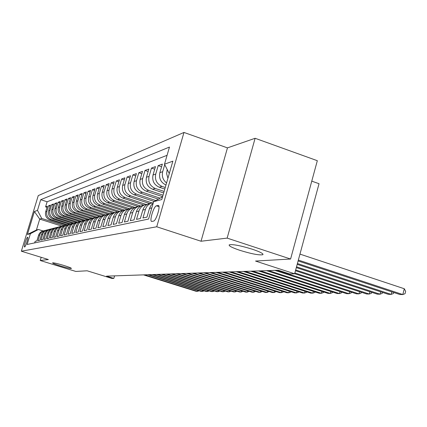 <?xml version="1.0" encoding="UTF-8"?>
<svg xmlns="http://www.w3.org/2000/svg" width="427" height="427" viewBox="0 0 427 427"><rect width="100%" height="100%" fill="white"/><g stroke="black" fill="none" stroke-linecap="round" stroke-linejoin="round"><path stroke-width="0.64" d="M63.959 265.493C68.88 267.04 71.373 268.028 71.432 268.45C70.231 268.599 66.447 267.729 60.074 265.829C55.163 264.286 52.654 263.299 52.553 262.861C53.722 262.701 57.522 263.576 63.959 265.493M252.389 249.245C260.123 251.882 263.608 253.697 262.856 254.695C259.317 255.399 251.652 253.942 239.857 250.323C232.149 247.719 228.605 245.893 229.224 244.842C232.614 244.089 240.337 245.557 252.389 249.245M24.606 247.003C25.599 247.041 28.684 237.022 27.611 237.236L27.568 237.236C26.559 237.268 23.512 247.19 24.569 247.009L24.606 247.003M183.978 132.445L38.249 195.603L21.35 251.204L156.736 226.78L183.978 132.445L227.458 147.875L201.032 241.239L227.148 238.111L255.111 138.279L227.458 147.875M255.111 138.279L317.325 160.701L290.59 259.024L255.527 261.052L294.63 273.792L319.038 183.717L311.769 181.144M41.195 257.321L40.239 260.502L75.83 271.444L87.113 270.787L111.949 278.452L113.838 278.404L114.58 275.869M227.148 238.111L290.59 259.024M34.678 242.894L35.153 241.319L36.861 240.951L38.569 235.298L39.732 235.015C40.629 232.464 42.401 230.959 45.043 230.5L45.187 230.484M39.732 235.015L38.014 240.7L39.775 240.321L41.504 234.588L42.7 234.295C43.607 231.712 45.401 230.185 48.08 229.721L48.246 229.699M42.7 234.295L40.96 240.065L42.769 239.67L44.525 233.857L45.753 233.558C46.676 230.938 48.491 229.39 51.203 228.915L51.384 228.893M45.753 233.558L43.992 239.408L45.849 239.003L47.632 233.105L48.897 232.8C49.826 230.137 51.667 228.568 54.421 228.087L54.619 228.066M48.897 232.8L47.109 238.73L49.025 238.319L50.829 232.331L52.131 232.016C53.076 229.315 54.944 227.724 57.73 227.239L57.949 227.212M52.131 232.016L50.322 238.036L52.291 237.609L54.122 231.535L55.467 231.21C56.423 228.466 58.312 226.854 61.141 226.363L61.381 226.337M55.467 231.21L53.626 237.321L55.659 236.878L57.512 230.713L58.899 230.377C59.871 227.596 61.787 225.958 64.658 225.456L64.92 225.429M58.899 230.377L57.037 236.585L59.134 236.131L61.013 229.87L62.438 229.523C63.426 226.7 65.368 225.034 68.283 224.527L68.566 224.495M62.438 229.523L60.549 235.821L62.71 235.352L64.616 228.995L66.094 228.637C67.092 225.771 69.067 224.079 72.019 223.567L72.323 223.534M66.094 228.637L64.178 235.037L66.404 234.551L68.341 228.093L69.863 227.724C70.871 224.81 72.878 223.097 75.878 222.574L76.209 222.542M69.863 227.724L67.92 234.226L70.22 233.729L72.179 227.164L73.754 226.785C74.778 223.823 76.817 222.077 79.86 221.554L80.217 221.517M73.754 226.785L71.779 233.388L74.159 232.875L76.15 226.203L77.773 225.814C78.814 222.803 80.884 221.031 83.97 220.497L84.359 220.455M77.773 225.814L75.771 232.528L78.232 231.994L80.249 225.21L81.931 224.805C82.987 221.746 85.085 219.948 88.224 219.403L88.64 219.361M81.931 224.805L79.897 231.631L82.438 231.082L84.493 224.186L86.227 223.769C87.3 220.658 89.43 218.821 92.616 218.272L93.07 218.229M86.227 223.769L84.162 230.708L86.793 230.137L88.875 223.124L90.673 222.691C91.768 219.526 93.929 217.663 97.169 217.103L97.655 217.055M90.673 222.691L88.576 229.753L91.303 229.166L93.417 222.029L95.28 221.576C96.39 218.357 98.589 216.462 101.877 215.891L102.4 215.843M95.28 221.576L93.15 228.765L95.968 228.151L98.119 220.887L100.051 220.423C101.178 217.146 103.414 215.219 106.755 214.637L107.316 214.589M100.051 220.423L97.884 227.735L100.809 227.105L102.992 219.713L104.994 219.227C106.142 215.886 108.415 213.927 111.815 213.34L112.418 213.286M104.994 219.227L102.795 226.673L105.832 226.016L108.052 218.485L110.123 217.983C111.292 214.584 113.603 212.587 117.062 211.989L117.708 211.936M110.123 217.983L107.892 225.573L111.041 224.89L113.299 217.22L115.45 216.697C116.635 213.233 118.989 211.2 122.506 210.591L123.2 210.532M115.45 216.697L113.176 224.426L116.448 223.716L118.743 215.902L120.985 215.357C122.191 211.829 124.583 209.753 128.164 209.139L128.911 209.075M120.985 215.357L118.674 223.236L122.074 222.499L124.406 214.53L126.734 213.964C127.961 210.367 130.4 208.253 134.046 207.629L134.841 207.565M126.734 213.964L124.385 221.997L127.919 221.234L130.299 213.105L132.722 212.518C133.971 208.846 136.448 206.689 140.163 206.054L141.022 205.99M132.722 212.518L130.326 220.711L134.009 219.916L136.426 211.621L138.951 211.013C140.221 207.266 142.751 205.067 146.536 204.416L147.454 204.352M138.951 211.013L136.517 219.371L140.35 218.544L142.815 210.079L145.447 209.438C146.739 205.617 149.317 203.369 153.17 202.713L153.33 202.692M145.447 209.438L142.965 217.978L146.968 217.108L149.477 208.467L151.82 207.896M165.964 185.03C160.803 182.51 158.775 178.385 159.869 172.652L162.356 164.101L158.182 165.628L161.571 166.792M164.795 189.081L159.282 187.223C154.035 184.838 151.948 180.765 153.021 175.001L155.46 166.626L151.462 168.089L154.713 169.199M163.674 192.951L152.594 189.225C147.443 186.893 145.393 182.9 146.456 177.258L148.852 169.044L145.009 170.453L148.132 171.515M162.607 196.655L146.178 191.147C141.118 188.862 139.106 184.955 140.147 179.42L142.501 171.371L138.812 172.721L141.807 173.741M158.369 199.126L140.008 192.993C135.039 190.757 133.064 186.925 134.089 181.496L136.4 173.602L132.856 174.905L135.733 175.876M154.083 201.432L134.073 194.765C129.194 192.577 127.257 188.819 128.26 183.498L130.534 175.753L127.123 177.002L129.893 177.936M149.647 203.546L128.362 196.479C123.568 194.328 121.663 190.645 122.656 185.419L124.892 177.819L121.604 179.025L124.273 179.922M143.894 205.088L122.864 198.123C118.151 196.02 116.277 192.401 117.254 187.272L119.453 179.81L116.288 180.973L118.855 181.833M138.215 206.529L117.564 199.708C112.931 197.642 111.089 194.093 112.05 189.06L114.212 181.731L111.159 182.847L113.641 183.679M132.696 207.906L112.456 201.24C107.892 199.212 106.088 195.726 107.033 190.778L109.163 183.583L106.216 184.661L108.607 185.457M127.443 209.262L107.519 202.713C103.035 200.727 101.258 197.301 102.186 192.438L104.284 185.366L101.439 186.407L103.75 187.175M122.458 210.596L102.758 204.143C98.343 202.19 96.598 198.822 97.511 194.045L99.576 187.09L96.828 188.099L99.059 188.835M117.735 211.92L98.157 205.52C93.812 203.599 92.093 200.29 92.995 195.593L95.029 188.755L92.371 189.732L94.527 190.442M112.845 213.094L93.71 206.849C89.43 204.965 87.738 201.709 88.629 197.093L90.631 190.367L88.063 191.307L90.145 191.995M108.159 214.242L89.403 208.136C85.192 206.284 83.527 203.087 84.402 198.544L86.377 191.926L83.889 192.839L85.907 193.5M103.67 215.368L85.24 209.385C81.093 207.565 79.449 204.416 80.313 199.943L82.262 193.436L79.854 194.317L81.803 194.958M99.379 216.484L81.21 210.591C77.122 208.798 75.504 205.702 76.358 201.304L78.274 194.893L75.942 195.747L77.831 196.367M95.29 217.583L77.303 211.76C73.273 209.999 71.683 206.951 72.521 202.617L74.41 196.308L72.152 197.135L73.983 197.733M91.186 218.597L73.513 212.897C69.542 211.162 67.973 208.162 68.806 203.892L70.668 197.68L68.475 198.48L70.252 199.062M87.231 219.595L69.841 213.996C65.929 212.288 64.381 209.331 65.198 205.131L67.039 199.009L64.909 199.788L66.633 200.348M83.441 220.583L66.281 215.059C62.422 213.383 60.896 210.468 61.701 206.332L63.516 200.3L61.451 201.053L63.127 201.597M79.828 221.554L62.822 216.094C59.017 214.439 57.512 211.573 58.307 207.495L60.095 201.549L58.093 202.286L59.716 202.814M76.3 222.499L59.46 217.103C55.707 215.47 54.224 212.646 55.008 208.627L56.775 202.766L54.832 203.482L56.407 203.989M72.729 223.369L56.199 218.08C52.494 216.473 51.032 213.687 51.806 209.721L53.551 203.951L51.662 204.64L53.194 205.136M69.291 224.223L53.028 219.03C49.372 217.444 47.931 214.701 48.694 210.789L50.418 205.099L48.577 205.771L50.066 206.252M294.63 273.792L289.581 273.921L278.276 270.243L106.526 276.146L113.838 278.404M158.043 205.43L156.41 205.83C153.693 206.145 149.034 221.752 151.756 221.448L153.506 221.111C156.229 220.956 161 205.013 158.214 205.408L158.641 205.627M61.872 226.145L39.722 219.094L36.412 230.014L38.403 229.48L30.408 233.692L27.141 244.468L148.585 219.046L153.624 201.677L162.538 196.89M30.408 233.692L27.419 234.471L34.395 211.509L37.485 210.383L40.73 199.692L169.466 147.059L164.491 164.203L172.866 161.16L161.764 199.564L153.624 201.677M67.29 224.73L51.165 219.585C47.541 218.016 46.111 215.293 46.869 211.418L48.577 205.771M65.977 225.066L49.943 219.948L51.165 219.585M70.652 223.881L54.288 218.651C50.61 217.06 49.158 214.301 49.932 210.367L51.662 204.64M74.095 223.006L57.49 217.69C53.77 216.078 52.297 213.276 53.076 209.289L54.832 203.482M77.575 222.083L60.794 216.702C57.021 215.064 55.526 212.219 56.316 208.179L58.093 202.286M81.205 221.154L64.194 215.683C60.367 214.023 58.851 211.135 59.652 207.031L61.451 201.053M84.984 220.204L67.69 214.637C63.81 212.945 62.278 210.02 63.089 205.851L64.909 199.788M88.917 219.243L71.298 213.559C67.365 211.84 65.806 208.867 66.628 204.64L68.475 198.48M92.942 218.24L75.013 212.443C71.021 210.698 69.441 207.682 70.279 203.385L72.152 197.135M96.902 217.14L78.851 211.296C74.8 209.524 73.193 206.454 74.042 202.099L75.942 195.747M101.071 216.041L82.806 210.116C78.696 208.312 77.068 205.195 77.922 200.765L79.854 194.317M105.442 214.92L86.889 208.888C82.715 207.058 81.066 203.887 81.936 199.388L83.889 192.839M110.006 213.783L91.111 207.629C86.873 205.761 85.192 202.542 86.078 197.968L88.063 191.307M114.633 212.582L95.472 206.321C91.165 204.426 89.462 201.149 90.359 196.5L92.371 189.732M119.389 211.328L99.977 204.971C95.605 203.038 93.876 199.708 94.783 194.979L96.828 188.099M124.385 210.052L104.642 203.578C100.201 201.608 98.44 198.219 99.363 193.41L101.439 186.407M129.621 208.76L109.472 202.131C104.957 200.124 103.169 196.676 104.103 191.782L106.216 184.661M135.103 207.437L114.473 200.631C109.888 198.592 108.068 195.08 109.018 190.1L111.159 182.847M140.611 206.011L119.661 199.083C114.991 197.002 113.144 193.426 114.11 188.35L116.288 180.973M146.151 204.474L125.036 197.471C120.291 195.347 118.407 191.707 119.389 186.54L121.604 179.025M152.044 202.926L130.619 195.801C125.789 193.634 123.873 189.924 124.871 184.661L127.123 177.002M155.775 200.525L136.416 194.066C131.5 191.856 129.552 188.072 130.566 182.708L132.856 174.905M160.136 198.181L142.442 192.262C137.441 190.004 135.455 186.145 136.485 180.674L138.812 172.721M163.029 195.192L148.713 190.383C143.616 188.083 141.593 184.144 142.639 178.566L145.009 170.453M164.117 191.424L155.236 188.43C150.048 186.081 147.982 182.057 149.05 176.367L151.462 168.089M165.254 187.485L162.036 186.396C156.746 183.989 154.643 179.884 155.727 174.077L158.182 165.628M167.934 178.214L166.626 173.693L167.213 169.53M167.069 155.316L47.125 201.763L45.582 206.865L47.029 207.335M49.943 219.948C46.34 218.389 44.915 215.683 45.668 211.829L47.37 206.214L45.582 206.865M166.567 182.953C162.938 180.007 161.652 176.25 162.692 171.686L164.726 164.667M38.403 229.48L43.079 230.954M201.032 241.239L156.736 226.78M40.239 260.502L48.358 259.531L21.35 251.204M64.05 225.563L41.739 218.453L39.722 219.094L34.395 211.509M169.279 173.575L164.491 164.203M153.17 203.247L150.891 205.52L149.477 208.467M150.961 203.279L150.48 203.401C146.658 204.058 144.102 206.284 142.815 210.079M144.363 204.976L143.952 205.077C140.2 205.723 137.691 207.906 136.426 211.621M138.033 206.599L137.686 206.689C134.003 207.325 131.537 209.46 130.299 213.105M131.665 208.237C128.047 208.862 125.623 210.959 124.406 214.53M125.874 209.726C122.319 210.34 119.944 212.395 118.743 215.902M120.307 211.157C116.811 211.76 114.473 213.778 113.299 217.22M114.938 212.534C111.506 213.126 109.205 215.112 108.052 218.485M109.771 213.863C106.392 214.45 104.135 216.398 102.992 219.713M104.786 215.144C101.461 215.72 99.24 217.637 98.119 220.887M99.977 216.382C96.705 216.948 94.522 218.827 93.417 222.029M95.322 217.578C92.109 218.138 89.958 219.985 88.875 223.124M90.818 218.731C87.663 219.286 85.555 221.106 84.493 224.186M86.462 219.852C83.366 220.401 81.295 222.189 80.249 225.21M82.251 220.93C79.209 221.48 77.175 223.236 76.15 226.203M78.178 221.976C75.189 222.52 73.188 224.25 72.179 227.164M74.234 222.985C71.298 223.529 69.329 225.232 68.341 228.093M70.412 223.967C67.525 224.506 65.593 226.182 64.616 228.995M66.713 224.917C63.869 225.451 61.968 227.1 61.013 229.87M63.121 225.84C60.324 226.369 58.456 227.997 57.512 230.713M59.641 226.732C56.887 227.26 55.051 228.861 54.122 231.535M56.263 227.602C53.551 228.125 51.742 229.699 50.829 232.331M52.98 228.445C50.311 228.963 48.529 230.516 47.632 233.105M49.794 229.262C47.167 229.774 45.411 231.306 44.525 233.857M46.692 230.057C44.109 230.569 42.38 232.074 41.504 234.588M47.125 201.763L40.73 199.692M37.485 210.383L41.739 218.453M43.682 230.831C41.136 231.338 39.433 232.827 38.569 235.298M27.419 234.471L36.412 230.014M298.35 260.075L402.8 294.555L399.848 294.507L298.11 260.95M299.962 254.113L404.294 288.748L402.8 294.555L405.052 293.691L405.65 291.374L404.294 288.748M297.416 263.523L391.175 294.374L388.346 294.331L297.187 264.356M393.683 292.474L393.411 293.53L391.175 294.374L391.826 291.865M296.525 266.811L380.014 294.198L377.297 294.155L296.306 267.612M382.485 292.404L382.234 293.37L380.014 294.198L380.644 291.796M295.671 269.955L369.291 294.032L366.676 293.989L295.463 270.718M371.725 292.33L371.495 293.221L369.291 294.032L369.894 291.732M294.86 272.96L358.979 293.872L356.46 293.829L294.657 273.691M361.375 292.26L361.162 293.077L358.979 293.872L359.555 291.662M277.016 270.291L349.051 293.717L346.628 293.68L274.887 270.36M351.416 292.185L351.218 292.938L349.051 293.717L349.612 291.598M268.615 270.579L339.492 293.568L337.154 293.53L266.565 270.649M341.819 292.116L341.637 292.799L339.492 293.568L340.031 291.534M260.523 270.857L330.274 293.424L328.021 293.386L258.548 270.921M332.574 292.047L332.403 292.671L330.274 293.424L330.797 291.47M252.731 271.124L321.387 293.285L319.215 293.253L250.825 271.188M323.65 291.977L323.501 292.548L321.387 293.285L321.889 291.406M245.21 271.38L312.815 293.152L310.717 293.119L243.374 271.444M315.046 291.903L314.907 292.426L312.815 293.152L313.295 291.342M237.951 271.631L304.531 293.023L302.503 292.991L236.179 271.689M306.73 291.838L306.607 292.308L304.531 293.023L305.001 291.278M230.948 271.871L296.53 292.895L294.571 292.863L229.235 271.93M298.703 291.769L298.585 292.196L296.53 292.895L296.984 291.214M224.175 272.106L288.791 292.778L286.896 292.746L222.52 272.159M290.936 291.7L290.83 292.089L288.791 292.778L289.234 291.155M217.631 272.33L281.308 292.66L279.477 292.628L216.03 272.383M283.421 291.636L283.331 291.983L281.308 292.66L281.735 291.097M211.301 272.543L274.065 292.548L272.293 292.516L209.753 272.597M276.152 291.572L274.065 292.548L274.476 291.033M205.173 272.757L267.051 292.436L265.332 292.41L203.674 272.805M269.111 291.508L267.051 292.436L267.451 290.974M199.244 272.96L260.256 292.33L258.591 292.303L197.792 273.008M262.29 291.444L260.256 292.33L260.641 290.92M193.495 273.157L253.67 292.228L252.053 292.201L192.086 273.205M255.677 291.379L253.67 292.228L254.044 290.862M187.923 273.349L247.281 292.127L245.712 292.105L186.556 273.397M249.261 291.315L247.281 292.127L247.644 290.803M182.521 273.536L241.084 292.031L239.563 292.009L181.197 273.579M243.038 291.257L241.084 292.031L241.436 290.75M177.28 273.712L235.063 291.935L233.59 291.913L175.993 273.76M237.001 291.198L235.063 291.935L235.41 290.696M172.193 273.888L229.224 291.844L227.788 291.822L170.944 273.931M231.13 291.139L229.224 291.844L229.555 290.643M167.251 274.059L223.545 291.758L222.152 291.737L166.039 274.102M225.435 291.081L223.545 291.758L223.871 290.59M162.452 274.225L218.032 291.673L216.676 291.652L161.273 274.262M219.894 291.027L218.032 291.673L218.346 290.541M157.787 274.385L212.667 291.588L211.349 291.566L156.64 274.422M214.509 290.968L212.667 291.588L212.972 290.488M153.25 274.54L207.447 291.508L206.166 291.486L152.135 274.577M209.267 290.915L207.447 291.508L207.746 290.44M148.836 274.689L202.371 291.427L201.122 291.406L147.753 274.726M204.17 290.862L202.371 291.427L202.66 290.392M144.545 274.839L197.429 291.347L196.212 291.331L143.488 274.876M199.195 290.803L197.429 291.347L197.712 290.339M53.028 219.03L54.288 218.651M56.199 218.08L57.49 217.69M59.46 217.103L60.794 216.702M62.822 216.094L64.194 215.683M66.281 215.059L67.69 214.637M69.841 213.996L71.298 213.559M73.513 212.897L75.013 212.443M77.303 211.76L78.851 211.296M81.21 210.591L82.806 210.116M85.24 209.385L86.889 208.888M89.403 208.136L91.111 207.629M93.71 206.849L95.472 206.321M98.157 205.52L99.977 204.971M102.758 204.143L104.642 203.578M107.519 202.713L109.472 202.131M112.456 201.24L114.473 200.631M117.564 199.708L119.661 199.083M122.864 198.123L125.036 197.471M128.362 196.479L130.619 195.801M134.073 194.765L136.416 194.066M140.008 192.993L142.442 192.262M146.178 191.147L148.713 190.383M152.594 189.225L155.236 188.43M159.282 187.223L162.036 186.396M167.016 170.202L167.475 170.047M45.668 211.829L46.869 211.418M48.694 210.789L49.932 210.367M51.806 209.721L53.076 209.289M55.008 208.627L56.316 208.179M58.307 207.495L59.652 207.031M61.701 206.332L63.089 205.851M65.198 205.131L66.628 204.64M68.806 203.892L70.279 203.385M72.521 202.617L74.042 202.099M76.358 201.304L77.922 200.765M80.313 199.943L81.936 199.388M84.402 198.544L86.078 197.968M88.629 197.093L90.359 196.5M92.995 195.593L94.783 194.979M97.511 194.045L99.363 193.41M102.186 192.438L104.103 191.782M107.033 190.778L109.018 190.1M112.05 189.06L114.11 188.35M117.254 187.272L119.389 186.54M122.656 185.419L124.871 184.661M128.26 183.498L130.566 182.708M134.089 181.496L136.485 180.674M140.147 179.42L142.639 178.566M146.456 177.258L149.05 176.367M153.021 175.001L155.727 174.077M159.869 172.652L162.692 171.686M158.983 206.684L156.41 205.83M262.856 254.695L263 254.177M158.518 205.51L158.214 205.408"/></g></svg>
